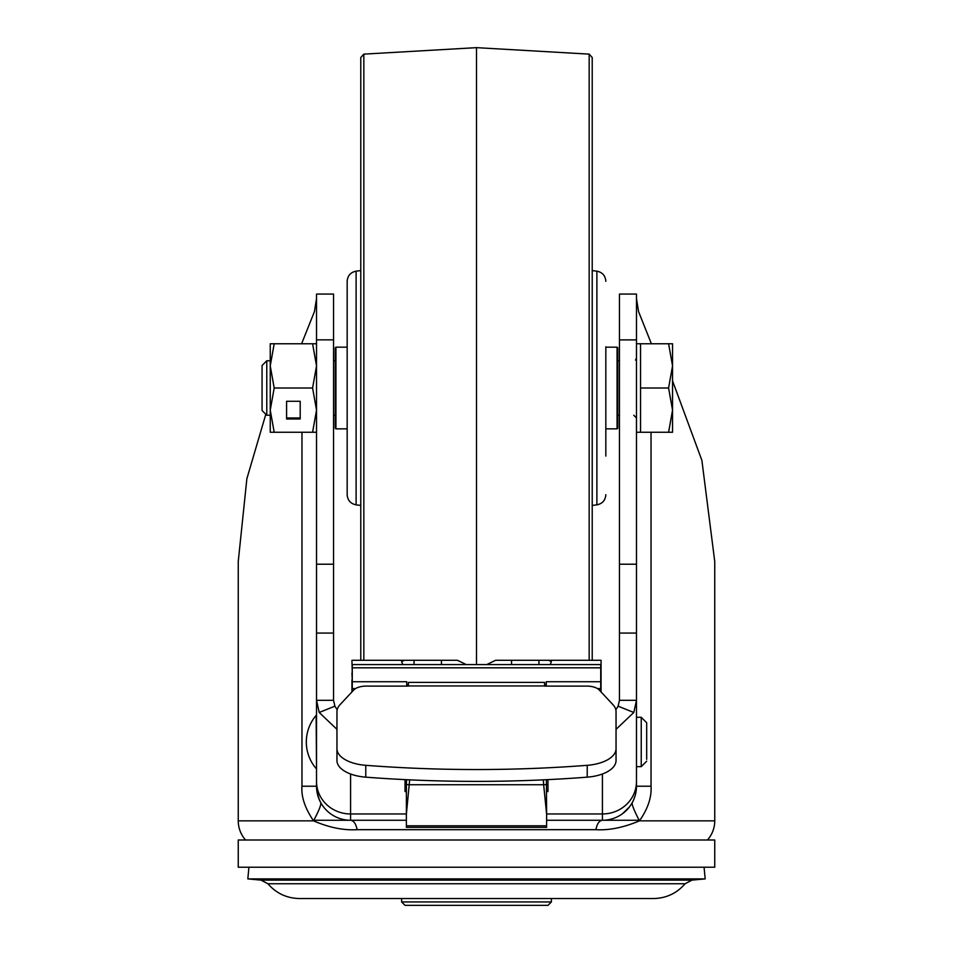 <?xml version="1.0" encoding="UTF-8"?>
<svg xmlns="http://www.w3.org/2000/svg" width="953" height="953" viewBox="0 0 953 953"><rect width="100%" height="100%" fill="white"/><g stroke="black" fill="none" stroke-linecap="round" stroke-linejoin="round"><path stroke-width="1.43" d="M238.25 867.23L714.75 867.23L714.75 839.998L238.25 839.998L238.25 867.23M672.544 380.878L701.885 460.37L714.75 561.52L714.75 820.843A28.685 28.685 0 0 1 707.424 839.998M265.816 414.269L246.875 478.704L238.25 561.52L238.25 820.843A28.685 28.685 0 0 0 245.576 839.998M301.613 343.759L314.43 311.619L316.527 298.539L316.527 343.759L312.584 343.759L316.527 365.881L312.584 388.002L316.527 410.135L312.584 432.257L316.527 432.257L316.527 553.348M636.175 790.68L636.473 786.225L651.03 786.225C651.757 797.184 647.909 808.728 639.475 820.843C623.607 827.538 609.098 830.48 595.923 829.682L357.101 829.682C343.533 830.492 329.011 827.538 313.525 820.843C304.936 808.096 301.088 796.553 301.97 786.225L301.97 432.257M601.069 691.938L601.069 660.298L495.536 660.298L486.792 664.575M550.238 664.575L551.382 661.608L548.594 660.298M466.208 664.575L457.464 660.298L351.931 660.298L352.265 673.14M404.406 660.298L401.618 661.608L402.762 664.575M616.043 748.701L616.043 711.665A34.034 16.82 180 0 0 612.91 704.624L599.27 690.02A13.616 6.731 180 0 0 586.917 686.112L544.568 686.112L544.568 682.396L408.432 682.396L408.432 686.112L366.083 686.112A13.616 6.731 180 0 0 353.73 690.02L340.09 704.624A34.034 16.82 180 0 0 336.957 711.665L336.957 748.701A34.034 16.82 180 0 0 365.773 765.319L365.773 777.16A721.981 356.839 0 0 0 587.227 777.16A34.034 16.82 -0 0 0 616.043 760.53L616.043 748.701A34.034 16.82 180 0 1 587.227 765.319A721.981 356.839 180 0 1 365.773 765.319M406.609 779.709L406.383 784.557L409.349 784.736L543.651 784.736L546.617 814.172L546.617 827.359L406.383 827.359L406.383 813.767M406.383 784.557L406.383 814.172L409.659 779.852M546.617 814.172L546.391 779.709M406.728 684.85L408.432 684.85M544.568 684.85L546.272 684.85M352.265 679.918L351.931 673.14M546.617 791.562L547.975 791.562L547.975 779.625M405.025 779.625L405.025 791.562L406.383 791.562M636.473 298.539L638.57 311.619L651.387 343.759M595.923 829.682C597.054 823.773 599.223 820.628 602.427 820.259L546.617 820.259M406.383 820.259L350.573 820.259C353.766 820.604 355.945 823.749 357.101 829.682M350.263 820.259L348.512 820.199L350.263 820.259M328.523 812.159L327.32 811.086M326.676 810.467L324.973 808.656M324.949 808.632L323.603 807M323.198 806.464L321.959 804.666M238.25 820.843L313.525 820.843C318.933 810.693 321.352 804.63 320.756 802.652L319.326 799.734M631.017 804.701L629.611 806.715M629.385 807.012L622.571 813.659M714.75 820.843L639.475 820.843C634.067 810.443 631.66 804.38 632.244 802.652L633.554 800.008M636.127 791.061L635.472 794.397M635.377 794.778L633.709 799.638M619.45 633.066L636.473 633.066L636.473 294.072L619.45 294.072L619.45 700.312L618.116 706.173L615.829 709.759M616.043 729.331L633.793 712.487L636.473 700.312L636.473 633.066M619.45 700.312L636.473 700.312L636.473 786.225A34.034 34.034 0 0 1 602.427 820.259L602.427 813.957A34.034 32.462 0 0 0 636.473 781.496M337.171 709.759L334.884 706.173L333.55 700.312L333.55 294.072L316.527 294.072L316.527 633.066L333.55 633.066M316.527 633.066L316.527 700.312L333.55 700.312M316.527 781.496A34.034 32.462 0 0 0 350.573 813.957L350.573 820.259A34.034 34.034 0 0 1 316.527 786.225L316.527 700.312L319.207 712.475L336.957 729.331M319.303 799.674L317.051 792.169M316.992 791.8L316.527 786.225L301.97 786.225M351.931 679.918L351.931 691.938M600.735 691.568L600.735 664.575L352.265 664.575L352.265 691.568M600.735 681.729L546.272 681.729L546.272 686.112M365.773 777.16A34.034 16.82 0 0 1 336.957 760.53L336.957 748.701M406.728 686.112L406.728 681.729L352.265 681.729M646.682 724.625L646.682 759.338L646.682 724.625M316.122 768.523A40.848 40.848 0 0 1 316.122 715.429L316.527 768.523M646.682 741.982L646.682 722.743L646.682 741.982M405.025 905.35L547.975 905.35L551.382 901.943L401.618 901.943L405.025 905.35M248.924 867.23L247.828 878.892L705.172 878.892L691.973 880.131L261.027 880.131L267.9 883.753C276.251 893.354 286.793 898.286 299.516 898.548L653.484 898.548C666.207 898.286 676.749 893.354 685.1 883.753L621.642 883.753M605.834 346.797L605.834 456.082M347.166 319.934L347.166 346.797L347.166 319.934M592.218 209.434L592.218 93.001M589.168 660.298L589.168 54.13L592.218 57.514L592.218 660.298M589.168 54.13L476.5 47.65L476.5 664.575M360.782 660.298L360.782 57.514L360.782 270.581L356.112 271.164L356.112 504.852L360.782 505.435L360.782 588.061M356.112 504.852C350.585 503.708 347.607 500.337 347.166 494.714L347.166 281.302C347.607 275.679 350.585 272.308 356.112 271.164M266.78 415.234L266.78 360.782L262.075 365.476L262.075 410.54L266.78 415.234L270.247 415.234M636.473 432.257L640.547 432.257L640.547 343.759L668.589 343.759L672.544 365.881L672.544 343.759L668.589 343.759M672.544 410.135L672.544 365.881L668.589 388.002L672.544 410.135L672.544 432.257L668.589 432.257L672.544 410.135M640.547 388.002L668.589 388.002M640.547 432.257L668.589 432.257M312.584 388.002L274.19 388.002L270.247 365.881L274.19 343.759L312.584 343.759M274.19 388.002L270.247 410.135L270.247 432.257L312.584 432.257M286.579 418.975L300.195 418.975L300.195 401.284L286.579 401.284L286.579 418.975M274.19 343.759L270.247 343.759L270.247 410.135L274.19 432.257M286.579 401.284L286.579 417.95L300.195 417.95L300.195 401.284M617.067 347.166L617.747 347.845L617.747 428.171L617.067 428.85L617.067 347.166L605.834 347.166M335.253 428.171L335.253 347.845L335.933 347.166L335.933 428.85L335.253 428.171M335.253 358.054L335.253 388.002M617.747 388.002L617.747 358.054M546.617 825.81L406.383 825.81M543.341 779.852L543.651 784.736L546.617 784.557M500.885 660.298L502.028 660.298M452.115 660.298L450.972 660.298M441.442 660.536L441.442 664.575M414.043 660.489L414.043 664.575M511.558 660.536L511.558 664.575M538.957 660.489L538.957 664.575M636.473 786.225A34.034 34.034 0 0 1 602.427 820.259L639.165 820.259M651.03 432.257L651.03 786.225M618.116 706.173L633.793 712.487M619.45 564.212L636.473 564.212M636.473 339.887L619.45 339.887M619.45 294.072L636.473 294.072L619.45 294.072M350.573 773.991L350.573 813.957L406.383 813.957M546.617 813.957L602.427 813.957L602.427 773.991M333.55 339.852L316.527 339.852M316.527 564.212L333.55 564.212M334.884 706.173L319.207 712.475M600.735 667.827L352.265 667.827M600.735 688.602L597.495 688.602M544.568 685.957L408.432 685.957M587.227 777.16L587.227 765.319M355.505 688.602L352.265 688.602M636.473 717.299L641.238 717.299L641.238 766.653L636.473 766.653M267.9 883.753L685.1 883.753L691.973 880.131M592.218 505.435L596.888 504.852L596.888 271.164L592.218 270.581M476.5 47.65L363.832 54.13L363.832 660.298M525.627 660.298L495.536 660.298M457.464 660.298L427.373 660.298M502.028 660.262L503.172 660.298M450.972 660.262L449.828 660.298M350.573 820.259L313.835 820.259M641.238 717.299L646.682 722.743M641.238 766.653L646.682 761.209M401.618 898.548L401.618 901.943M551.382 898.548L551.382 901.943M704.076 867.23L705.172 878.892M261.027 880.131L247.828 878.892M596.888 504.852C602.415 503.708 605.393 500.337 605.834 494.714M363.832 54.13L360.782 57.514M596.888 271.164C602.415 272.308 605.393 275.679 605.834 281.302M635.544 360.103L636.473 358.054M333.55 415.234L335.253 415.234M617.747 415.234L619.45 415.234M266.78 360.782L270.247 360.782M333.55 360.782L335.253 360.782M617.747 360.782L619.45 360.782M636.473 343.759L640.547 343.759M633.745 415.234L636.473 417.962M617.067 428.85L605.834 428.85M347.166 428.85L335.933 428.85M347.166 347.166L335.933 347.166"/></g></svg>
